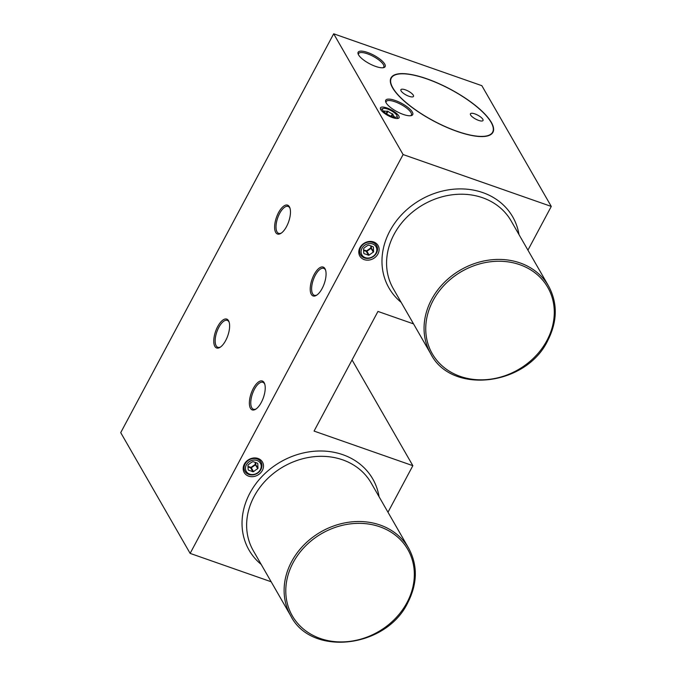 <?xml version="1.0" encoding="UTF-8"?>
<svg xmlns="http://www.w3.org/2000/svg" width="676" height="676" viewBox="0 0 676 676"><rect width="100%" height="100%" fill="white"/><g stroke="black" fill="none" stroke-linecap="round" stroke-linejoin="round"><path stroke-width="1.01" d="M387.99 512.239L412.85 465.68L314.061 431.085L377.952 311.433L413.543 323.897M271.169 581.766L190.133 553.39L403.099 154.55L551.278 206.434L527.931 250.145M248.624 476.141A10.537 8.965 150.1 0 0 262.347 470.462A10.537 8.965 150.1 0 0 258.055 458.48A10.537 8.965 150.1 0 0 244.332 464.158A10.537 8.965 150.1 0 0 248.624 476.141M364.229 259.626A10.537 8.965 150.1 0 0 377.952 253.948A10.537 8.965 150.1 0 0 373.667 241.966A10.537 8.965 150.1 0 0 359.945 247.644A10.537 8.965 150.1 0 0 364.229 259.626M379.05 496.691A71.36 60.713 150.1 0 0 342.842 454.695A71.36 60.713 -29.9 0 0 249.883 493.159A71.36 60.713 150.1 0 0 261.206 564.443M518.991 234.597A71.36 60.713 150.1 0 0 482.791 192.601A71.36 60.713 -29.9 0 0 389.832 231.057A71.36 60.713 150.1 0 0 401.155 302.349M339.141 384.12A40.78 12.683 28.1 0 0 339.513 383.554L340.298 381.948M412.85 465.68L352.052 359.936M551.278 206.434L481.853 85.683L333.682 33.8L403.099 154.55M392.57 87.804A57.773 17.973 -151.9 0 1 391.007 77.892A57.773 17.973 -151.9 0 1 438.538 83.444A57.773 17.973 -151.9 0 1 491.359 122.398A57.773 17.973 -151.9 0 1 492.922 132.31A57.773 17.973 -151.9 0 1 445.391 126.758A57.773 17.973 -151.9 0 1 392.57 87.804M384.703 64.034A15.295 4.757 -151.9 0 1 383.647 67.634A15.295 4.757 -151.9 0 1 370.262 64.102A15.295 4.757 -151.9 0 1 358.559 54.874A15.295 4.757 -151.9 0 1 358.153 54.021A15.295 4.757 -151.9 0 1 368.471 52.796A15.295 4.757 -151.9 0 1 384.703 64.034M412.301 112.022A15.295 4.757 -151.9 0 1 411.236 115.621A15.295 4.757 -151.9 0 1 397.851 112.089A15.295 4.757 -151.9 0 1 386.148 102.862A15.295 4.757 -151.9 0 1 385.743 102.008A15.295 4.757 -151.9 0 1 396.068 100.783A15.295 4.757 -151.9 0 1 412.301 112.022M380.757 109.63A10.537 3.279 28.1 0 0 388.818 115.985A10.537 3.279 28.1 0 0 398.037 118.418A10.537 3.279 28.1 0 0 398.772 115.942A10.537 3.279 28.1 0 0 387.585 108.202A10.537 3.279 28.1 0 0 380.478 109.047A10.537 3.279 28.1 0 0 380.757 109.63M190.133 553.39L120.717 432.64L333.682 33.8M311.298 294.33A15.295 6.473 -70.7 0 0 316.529 295.268A15.295 6.473 -70.7 0 0 324.252 283.65A15.295 6.473 -70.7 0 0 325.469 269.749A15.295 6.473 -70.7 0 0 324.987 268.693A15.295 6.473 -70.7 0 0 314.137 274.54A15.295 6.473 -70.7 0 0 311.298 294.33M250.45 408.287A15.295 6.473 -70.7 0 0 255.68 409.225A15.295 6.473 -70.7 0 0 263.403 397.606A15.295 6.473 -70.7 0 0 264.62 383.706A15.295 6.473 -70.7 0 0 264.139 382.641A15.295 6.473 -70.7 0 0 253.289 388.497A15.295 6.473 -70.7 0 0 250.45 408.287M275.698 232.409A15.295 6.473 -70.7 0 0 280.929 233.347A15.295 6.473 -70.7 0 0 288.652 221.728A15.295 6.473 -70.7 0 0 289.869 207.828A15.295 6.473 -70.7 0 0 289.387 206.771A15.295 6.473 -70.7 0 0 278.537 212.619A15.295 6.473 -70.7 0 0 275.698 232.409M214.85 346.365A15.295 6.473 -70.7 0 0 220.08 347.303A15.295 6.473 -70.7 0 0 227.804 335.685A15.295 6.473 -70.7 0 0 229.02 321.784A15.295 6.473 -70.7 0 0 228.539 320.72A15.295 6.473 -70.7 0 0 217.689 326.576A15.295 6.473 -70.7 0 0 214.85 346.365M386.03 102.659A14.272 4.436 28.1 0 1 386.173 101.577A14.272 4.436 28.1 0 1 397.919 102.946A14.272 4.436 28.1 0 1 410.966 112.571A14.272 4.436 -151.9 0 1 411.354 115.021A14.272 4.436 -151.9 0 1 410.535 115.74M358.441 54.663A14.272 4.436 28.1 0 1 358.584 53.59A14.272 4.436 28.1 0 1 370.33 54.959A14.272 4.436 28.1 0 1 383.376 64.583A14.272 4.436 -151.9 0 1 383.765 67.034A14.272 4.436 -151.9 0 1 382.946 67.752M325.646 270.332A14.272 6.042 -70.7 0 0 325.401 269.851A14.272 6.042 109.3 0 0 323.728 268.347A14.272 6.042 109.3 0 0 314.213 277.498A14.272 6.042 109.3 0 0 312.625 293.781A14.272 6.042 -70.7 0 0 314.298 295.285A14.272 6.042 -70.7 0 0 317.027 294.93M264.798 384.289A14.272 6.042 -70.7 0 0 264.553 383.807A14.272 6.042 109.3 0 0 262.88 382.303A14.272 6.042 109.3 0 0 253.373 391.455A14.272 6.042 109.3 0 0 251.776 407.738A14.272 6.042 -70.7 0 0 253.449 409.242A14.272 6.042 -70.7 0 0 256.187 408.887M290.046 208.411A14.272 6.042 -70.7 0 0 289.801 207.929A14.272 6.042 109.3 0 0 288.128 206.425A14.272 6.042 109.3 0 0 278.613 215.576A14.272 6.042 109.3 0 0 277.025 231.86A14.272 6.042 -70.7 0 0 278.698 233.364A14.272 6.042 -70.7 0 0 281.427 233.009M229.198 322.368A14.272 6.042 -70.7 0 0 228.953 321.886A14.272 6.042 109.3 0 0 227.28 320.382A14.272 6.042 109.3 0 0 217.773 329.533A14.272 6.042 109.3 0 0 216.176 345.816A14.272 6.042 -70.7 0 0 217.849 347.32A14.272 6.042 -70.7 0 0 220.587 346.965M390.931 78.036A57.773 17.973 -151.9 0 1 396.432 74.487A57.773 17.973 -151.9 0 1 396.643 74.436M490.928 122.06A57.426 17.863 28.1 0 0 446.887 87.525A57.426 17.863 28.1 0 0 396.854 74.385A57.426 17.863 28.1 0 0 393.001 88.142A57.426 17.863 28.1 0 0 454.044 130.189A57.426 17.863 28.1 0 0 492.593 125.499A57.426 17.863 28.1 0 0 490.928 122.06M492.66 125.702A57.773 17.973 -151.9 0 1 492.736 125.905A57.773 17.973 -151.9 0 1 492.846 132.454M413.281 95.164A7.14 2.222 28.1 0 0 406.749 90.373A7.14 2.222 28.1 0 0 400.902 89.697A7.14 2.222 28.1 0 0 401.113 90.947A7.14 2.222 28.1 0 0 407.645 95.747A7.14 2.222 28.1 0 0 413.492 96.414A7.14 2.222 28.1 0 0 413.281 95.164M470.648 115.038A7.14 2.222 -151.9 0 1 470.437 113.779A7.14 2.222 -151.9 0 1 476.284 114.455A7.14 2.222 -151.9 0 1 482.816 119.246A7.14 2.222 -151.9 0 1 483.027 120.505A7.14 2.222 -151.9 0 1 477.188 119.829A7.14 2.222 -151.9 0 1 470.648 115.038M397.082 118.528A9.253 2.881 28.1 0 0 397.404 117.328L397.006 115.841A8.154 2.535 28.1 0 0 396.736 115.224A8.154 2.535 28.1 0 0 390.314 110.213A8.154 2.535 28.1 0 0 383.191 108.473A8.154 2.535 28.1 0 0 382.793 110.34A8.154 2.535 28.1 0 0 382.979 110.636A8.154 2.535 28.1 0 0 395.325 117.227A8.154 2.535 28.1 0 0 397.006 115.841M383.191 108.473L381.737 108.963A9.253 2.881 28.1 0 0 380.918 109.892M392.908 116.821A14.289 7.504 129.8 0 0 394.083 116.703L394.218 116.534A14.289 6.05 109.3 0 1 393.449 115.562A14.289 6.05 109.3 0 1 392.883 114.21L392.443 113.838A14.289 13.554 39.3 0 1 387.999 111.354L387.416 111.151A14.289 7.504 -50.2 0 1 384.306 110.991L384.171 111.16A14.289 6.05 -70.7 0 0 384.695 112.453M248.861 474.484A9.253 7.875 150.1 0 0 260.919 469.499A9.253 7.875 150.1 0 0 257.15 458.97A9.253 7.875 150.1 0 0 245.092 463.956A9.253 7.875 150.1 0 0 248.861 474.484M249.689 474.146A8.154 6.937 150.1 0 0 260.311 469.752A8.154 6.937 150.1 0 0 256.99 460.474A8.154 6.937 150.1 0 0 246.368 464.868A8.154 6.937 150.1 0 0 249.689 474.146M247.991 465.316A14.289 3.017 -99.4 0 0 248.193 469.786L248.548 470.243A14.289 4.445 -151.9 0 1 250.669 470.902A14.289 4.445 -151.9 0 1 252.909 471.772L253.559 471.662A14.289 7.461 142.7 0 1 257.717 468.722L258.021 468.155A14.289 3.017 80.6 0 1 257.818 463.685L257.471 463.229A14.289 4.445 28.1 0 0 255.232 462.359A14.289 4.445 28.1 0 0 253.111 461.7L252.452 461.809A14.289 7.461 -37.3 0 0 248.295 464.75L247.991 465.316M364.474 257.97A9.253 7.875 150.1 0 0 376.524 252.985A9.253 7.875 150.1 0 0 372.755 242.456A9.253 7.875 150.1 0 0 360.697 247.441A9.253 7.875 150.1 0 0 364.474 257.97M365.293 257.632A8.154 6.937 150.1 0 0 375.924 253.238A8.154 6.937 150.1 0 0 372.603 243.96A8.154 6.937 150.1 0 0 361.973 248.354A8.154 6.937 150.1 0 0 365.293 257.632M363.595 248.802A14.289 3.017 -99.4 0 0 363.806 253.272L364.153 253.728A14.289 4.445 -151.9 0 1 366.274 254.387A14.289 4.445 -151.9 0 1 368.513 255.258L369.172 255.148A14.289 7.461 142.7 0 1 373.329 252.207L373.634 251.641A14.289 3.017 80.6 0 1 373.431 247.171L373.076 246.715A14.289 4.445 28.1 0 0 370.837 245.844A14.289 4.445 28.1 0 0 368.716 245.185L368.065 245.295A14.289 7.461 -37.3 0 0 363.899 248.236L363.595 248.802M339.597 383.267A40.78 12.683 28.1 0 0 339.969 382.7M387.416 111.151L386.14 113.543M387.999 111.354L386.647 113.889M392.443 113.838L391.167 116.23M392.883 114.21L391.7 116.433M252.909 471.772L250.661 467.86L248.016 466.93M255.275 462.376L255.207 464.429L251.05 467.37L247.999 466.465M255.697 462.528L255.773 464.243A0.676 0.575 -29.9 0 1 255.469 464.809L251.311 467.75A0.676 0.575 -29.9 0 1 250.661 467.86L250.72 467.42M255.359 464.142L258.021 468.155M257.717 468.722L255.207 464.429M253.559 471.662L251.05 467.37M368.513 255.258L366.265 251.345L363.62 250.416M370.887 245.861L370.811 247.915L366.654 250.855L363.603 249.951M371.301 246.013L371.386 247.729A0.676 0.575 -29.9 0 1 371.082 248.295L366.924 251.235A0.676 0.575 -29.9 0 1 366.265 251.345L366.333 250.906M370.963 247.627L373.634 251.641M373.329 252.207L370.811 247.915M369.172 255.148L366.654 250.855M408.625 548.143L371.141 482.943A67.963 57.823 150.1 0 0 342.647 459.841A67.963 57.823 150.1 0 0 254.108 496.471A67.963 57.823 150.1 0 0 253.297 550.687L290.781 615.887C311.306 656.827 386.173 648.225 407.848 602.595C417.548 583.388 417.81 565.237 408.625 548.143A67.963 57.823 150.1 0 0 350.599 521.99A67.963 57.823 150.1 0 0 291.593 561.663A67.963 57.823 150.1 0 0 290.781 615.887M293.114 562.694A66.603 56.666 150.1 0 0 320.247 638.474A66.603 56.666 150.1 0 0 407.003 602.569A66.603 56.666 150.1 0 0 379.878 526.798A66.603 56.666 150.1 0 0 293.114 562.694M548.574 286.041L511.09 220.849A67.963 57.823 150.1 0 0 482.588 197.738A67.963 57.823 150.1 0 0 394.057 234.369A67.963 57.823 150.1 0 0 393.246 288.593L430.73 353.793C451.255 394.733 526.122 386.131 547.797 340.501C557.497 321.294 557.751 303.144 548.574 286.041A67.963 57.823 150.1 0 0 490.548 259.897A67.963 57.823 150.1 0 0 431.541 299.569A67.963 57.823 150.1 0 0 430.73 353.793M433.062 300.6A66.603 56.666 150.1 0 0 460.195 376.371A66.603 56.666 150.1 0 0 546.952 340.476A66.603 56.666 150.1 0 0 519.819 264.696A66.603 56.666 150.1 0 0 433.062 300.6M396.854 74.385L396.432 74.487"/></g></svg>
